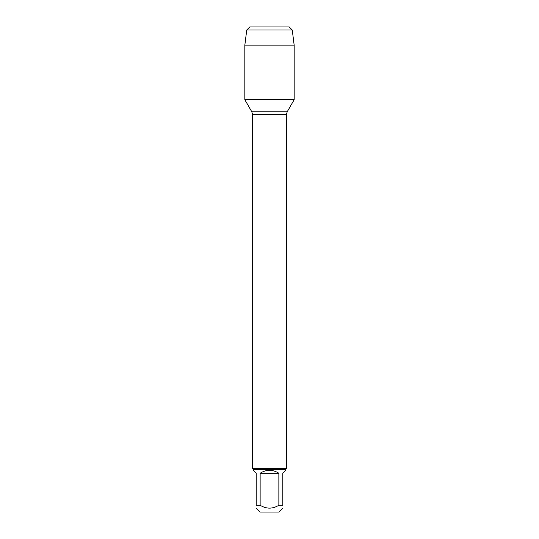 <?xml version="1.0" encoding="UTF-8"?>
<svg xmlns="http://www.w3.org/2000/svg" width="539" height="539" viewBox="0 0 539 539"><rect width="100%" height="100%" fill="white"/><g stroke="black" fill="none" stroke-linecap="round" stroke-linejoin="round"><path stroke-width="0.81" d="M260.135 473.242L278.865 473.242C272.619 469.334 266.381 469.334 260.135 473.242L260.135 505.259C266.381 509.085 272.619 509.085 278.865 505.259L282.84 505.259C282.84 509.085 282.84 509.085 282.84 505.259L282.84 473.242L285.798 470.284L285.798 469.361L253.202 469.361L252.522 468.681L252.522 114.463L251.807 111.795L244.834 99.715L294.166 99.715L294.166 45.141L244.834 45.141L246.747 30.009L249.806 26.95L263.679 26.95M252.522 468.681L286.478 468.681L286.478 114.463L252.522 114.463M282.84 508.216L279.007 512.05L259.993 512.05L256.16 508.216M278.865 505.259L278.865 473.242M260.135 505.259L256.16 505.259C256.16 509.085 256.16 509.085 256.16 505.259L256.16 473.242L253.202 470.284L253.202 469.361M246.747 30.009L249.806 26.95L289.194 26.95L292.253 30.009L246.747 30.009L244.834 45.141L244.834 99.715L294.166 99.715L287.193 111.795L251.807 111.795M292.253 30.009L294.166 45.141M265.377 99.715L244.834 99.715L244.834 45.141M286.478 114.463L287.193 111.795M285.798 469.361L286.478 468.681"/></g></svg>
